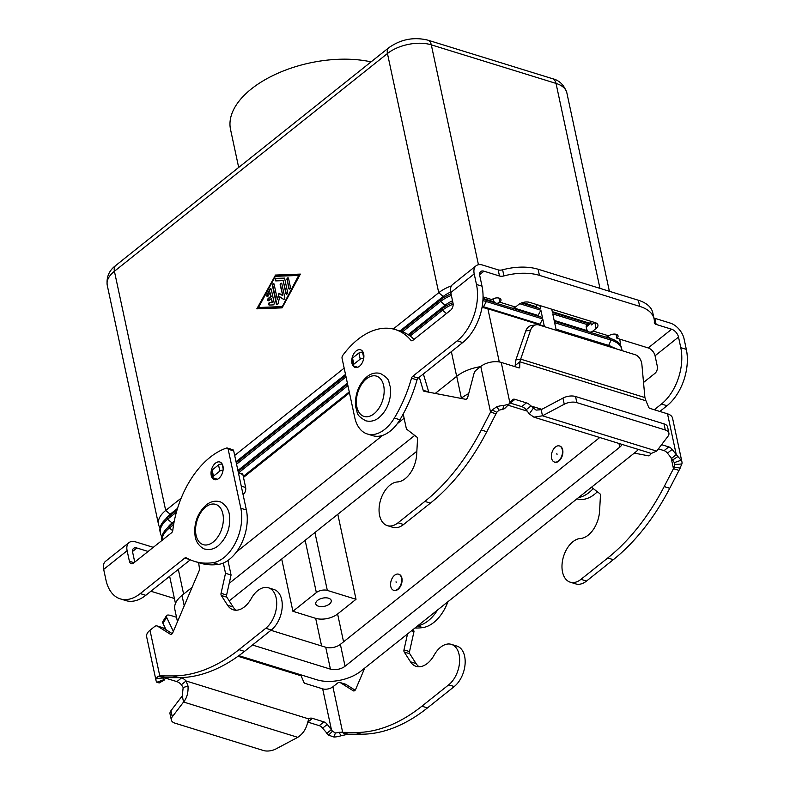 <?xml version="1.0" encoding="UTF-8"?>
<svg xmlns="http://www.w3.org/2000/svg" width="790" height="790" viewBox="0 0 790 790"><rect width="100%" height="100%" fill="white"/><g stroke="black" fill="none" stroke-linecap="round" stroke-linejoin="round"><path stroke-width="1.19" d="M182.253 695.901L183.171 687.517L181.374 684.723L186.065 680.98L188.03 686.066C188.366 692.761 186.884 698.083 183.566 702.024L182.253 695.901L170.956 710.704A10.537 5.569 167.9 0 0 170.028 713.893L171.341 720.026A10.537 5.569 -12.1 0 0 174.955 723.156L263.386 750.5A10.537 5.569 167.9 0 0 276.006 748.9L297.771 737.337C302.827 733.95 306.056 729.17 307.478 722.998L308.772 718.92A7.91 4.602 -128.6 0 1 308.969 718.752A7.91 4.602 -128.6 0 1 312.494 718.367L323.93 721.912A5.273 3.071 -128.6 0 1 327.297 724.41L332.491 731.224L335.375 732.952A7.377 3.901 167.9 0 0 338.93 732.29L355.806 732.498A184.475 113.977 -72.8 0 0 421.9 706.201L448.7 684.831A22.663 14.003 -72.8 0 0 455.178 676.912A22.663 14.003 -72.8 0 0 451.367 644.364A22.663 14.003 -72.8 0 0 434.164 655.117A23.72 14.655 107.2 0 1 416.172 666.365A23.72 14.655 107.2 0 1 410.494 661.813L404.223 652.027A2.637 1.629 107.2 0 1 403.986 649.874L407.522 633.945M451.367 644.364L456.906 646.082A22.663 14.003 107.2 0 1 460.718 678.63A22.663 14.003 107.2 0 1 454.25 686.54L427.449 707.919A184.475 113.977 107.2 0 1 361.346 734.206L348.232 734.177L341.122 735.737A14.753 7.801 -12.1 0 1 334.002 737.05L328.571 735.154L322.606 728.153A5.273 3.071 51.4 0 0 319.239 725.645L307.804 722.109A7.91 4.602 51.4 0 0 307.685 722.08M277.803 622.066A22.663 14.003 -72.8 0 0 273.992 589.518L268.452 587.8A22.663 14.003 107.2 0 1 272.254 620.357A22.663 14.003 107.2 0 1 265.786 628.267L238.985 649.647A184.475 113.977 107.2 0 1 172.892 675.934L159.778 675.904L165.317 677.623L178.431 677.652A184.475 113.977 -72.8 0 0 244.525 651.355L271.325 629.986A22.663 14.003 -72.8 0 0 277.803 622.066M223.323 563.053L225.515 573.293L221.062 593.31A2.637 1.629 -72.8 0 0 221.299 595.472L227.579 605.249A23.72 14.655 -72.8 0 0 233.248 609.811A23.72 14.655 -72.8 0 0 251.25 598.553A22.663 14.003 107.2 0 1 268.452 587.8M243.132 494.856L244.071 493.691A5.273 3.259 -72.8 0 0 245.641 487.489L242.846 474.415A1.057 0.652 -72.8 0 0 242.481 473.941L238.373 472.667M236.161 610.216A23.72 14.655 107.2 0 1 233.119 606.967L226.849 597.181A2.637 1.629 107.2 0 1 226.612 595.028L231.065 575.001L227.945 560.456M172.23 633.639L163.096 627.882A5.273 3.259 -72.8 0 0 162.602 627.655L157.062 625.937A5.273 3.259 107.2 0 1 157.546 626.164L170.354 634.242A2.637 1.629 -72.8 0 0 170.601 634.35A2.637 1.629 -72.8 0 0 172.783 632.721L199.169 570.696A2.637 1.629 -72.8 0 0 199.465 568.672L198.626 562.648M164.251 680.072L159.195 682.945L156.845 682.274A14.753 7.801 -12.1 0 1 156.025 680.526L146.644 636.77A14.753 7.801 167.9 0 1 149.991 630.252L154.564 626.598A5.273 3.259 107.2 0 1 157.062 625.937M165.248 678.037A5.273 3.071 -128.6 0 1 165.446 678.096L176.881 681.632A7.91 4.602 -128.6 0 1 181.374 684.723M308.772 718.92L186.065 680.98A7.91 4.602 51.4 0 0 181.572 677.889L180.713 677.623M165.317 677.623L163.263 677.978A7.377 3.901 167.9 0 0 163.234 678.975A7.377 3.901 167.9 0 0 163.649 679.854L164.735 679.351L165.554 677.623M156.025 680.526A14.753 7.801 -12.1 0 1 156.074 678.521L158.119 676.309L159.778 675.904L149.991 630.252M156.845 682.274L164.735 679.351M225.515 573.293L231.065 575.001M171.341 720.026A10.537 5.569 -12.1 0 1 172.269 716.826L183.566 702.024L297.771 737.337M222.316 464.273L222.178 464.224A2.637 1.392 167.9 0 0 218.524 464.954L212.155 470.03A2.637 1.392 167.9 0 0 211.562 471.196L212.875 477.318A2.637 1.392 -12.1 0 1 213.468 476.153L219.837 471.077A2.637 1.392 -12.1 0 1 223.056 470.257M217.526 479.263A9.223 5.698 -72.8 0 0 217.536 479.263L213.774 478.098A2.637 1.392 -12.1 0 1 212.875 477.318M173.365 631.368L166.641 617.375A10.537 3.209 -148.3 0 1 166.493 615.667A10.537 3.209 -148.3 0 1 170.926 615.538L176.516 617.267M166.493 615.667L162.799 621.641A10.537 3.209 31.7 0 0 162.947 623.359L165.999 629.709M364.723 668.083L355.707 689.285A2.637 1.629 107.2 0 1 353.515 690.914A2.637 1.629 107.2 0 1 353.278 690.796L340.47 682.728A5.273 3.259 -72.8 0 0 339.976 682.501A5.273 3.259 -72.8 0 0 337.478 683.162L332.906 686.806A7.377 3.901 -12.1 0 1 322.675 688.841L304.989 683.37A1.313 0.77 -128.6 0 1 303.854 682.264L300.694 674.769M326.724 733.377L331.415 729.634L322.675 688.841M332.906 686.806L342.692 732.468L348.232 734.177M413.476 629.205L413.98 631.565L409.526 651.582A2.637 1.629 -72.8 0 0 409.763 653.745L416.034 663.521A23.72 14.655 -72.8 0 0 419.075 666.78M339.976 682.501L345.516 684.209A5.273 3.259 107.2 0 1 346.01 684.436L355.154 690.203M413.98 631.565L411.481 630.795M351.955 363.291A9.223 5.698 -72.8 0 0 355.095 367.419A9.223 5.698 -72.8 0 0 361.692 363.716A9.223 5.698 -72.8 0 0 363.676 353.94A9.223 5.698 -72.8 0 0 360.536 349.802A9.223 5.698 -72.8 0 0 353.94 353.505A9.223 5.698 -72.8 0 0 351.955 363.291M211.246 475.501A9.223 5.698 107.2 0 1 213.231 465.715A9.223 5.698 107.2 0 1 219.837 462.012A9.223 5.698 107.2 0 1 222.968 466.149A9.223 5.698 107.2 0 1 220.983 475.935A9.223 5.698 107.2 0 1 214.386 479.639A9.223 5.698 107.2 0 1 211.246 475.501M318.488 606.226A7.91 4.177 -12.1 0 1 315.783 603.876A7.91 4.177 -12.1 0 1 319.851 599.037A7.91 4.177 -12.1 0 1 328.541 598.208A7.91 4.177 -12.1 0 1 331.247 600.558A7.91 4.177 -12.1 0 1 327.178 605.407A7.91 4.177 -12.1 0 1 318.488 606.226M397.637 589.241A8.433 5.214 107.2 0 1 393.647 590.298A8.433 5.214 107.2 0 1 390.596 583.711A8.433 5.214 107.2 0 1 394.635 575.239A8.433 5.214 107.2 0 1 398.624 574.182A8.433 5.214 107.2 0 1 401.675 580.778A8.433 5.214 107.2 0 1 397.637 589.241M398.822 574.251A8.433 5.214 107.2 0 1 399.019 574.31A8.433 5.214 107.2 0 1 402.071 580.897A8.433 5.214 107.2 0 1 398.032 589.36A8.433 5.214 107.2 0 1 394.042 590.416A8.433 5.214 107.2 0 1 393.845 590.357M396.037 581.805L396.225 582.674L396.037 581.805M555.439 447.002A8.433 5.214 -72.8 0 0 551.4 455.465A8.433 5.214 -72.8 0 0 554.452 462.051A8.433 5.214 -72.8 0 0 558.441 460.995A8.433 5.214 -72.8 0 0 562.48 452.532A8.433 5.214 -72.8 0 0 559.438 445.945A8.433 5.214 -72.8 0 0 555.439 447.002M559.626 446.004A8.433 5.214 107.2 0 1 559.833 446.064A8.433 5.214 107.2 0 1 562.875 452.65A8.433 5.214 107.2 0 1 558.836 461.123A8.433 5.214 107.2 0 1 554.847 462.18A8.433 5.214 107.2 0 1 554.649 462.111M557.039 454.438L556.851 453.559L557.039 454.438M271.276 289.328L274.199 302.955A1.313 0.81 107.2 0 1 273.143 304.901L269.252 305.049A1.313 0.81 107.2 0 1 269.074 305.029A1.313 0.81 107.2 0 1 268.649 303.666A1.313 0.81 107.2 0 1 269.686 302.491L272.115 302.392L271.296 298.571L268.778 300.575A1.313 0.81 107.2 0 1 268.156 300.743A1.313 0.81 107.2 0 1 267.682 299.706A1.313 0.81 107.2 0 1 268.314 298.383L270.822 296.388L270.002 292.567L268.254 295.806A1.313 0.81 107.2 0 1 267.237 296.457A1.313 0.81 107.2 0 1 267.01 294.581L269.815 289.387A1.313 0.81 107.2 0 1 270.832 288.745A1.313 0.81 107.2 0 1 271.276 289.328M271.01 288.844A1.313 0.81 -72.8 0 0 270.21 289.505L267.405 294.7A1.313 0.81 -72.8 0 0 267.454 296.477M270.002 292.567L271.227 296.507L268.709 298.511A1.313 0.81 -72.8 0 0 268.096 299.667A1.313 0.81 -72.8 0 0 268.373 300.763M271.296 298.571L272.51 302.521L270.081 302.61A1.313 0.81 -72.8 0 0 269.094 303.627A1.313 0.81 -72.8 0 0 269.291 305.049M286.879 279.788A1.313 0.81 107.2 0 1 287.165 278.386A1.313 0.81 107.2 0 1 288.113 277.863A1.313 0.81 107.2 0 1 288.557 278.455L290.414 287.116A1.313 0.81 107.2 0 1 290.127 288.508A1.313 0.81 107.2 0 1 289.189 289.041A1.313 0.81 107.2 0 1 288.735 288.449L287.284 279.907L289.14 288.577A1.313 0.81 -72.8 0 0 289.397 289.061M288.291 277.962A1.313 0.81 -72.8 0 0 287.284 279.907M298.699 275.434L275.354 276.332L258.498 307.498L282.237 306.727L298.699 275.434L282.237 306.727M258.498 307.498L281.842 306.609M300.299 274.239L275.483 275.187L257.293 308.811M275.078 275.068L300.378 274.1L282.119 307.863L256.819 308.831L275.483 275.187M284.054 278.031A1.313 0.81 107.2 0 1 284.232 278.05A1.313 0.81 107.2 0 1 284.676 278.643L287.6 292.26A1.313 0.81 107.2 0 1 287.313 293.663A1.313 0.81 107.2 0 1 286.365 294.186A1.313 0.81 107.2 0 1 285.921 293.603L283.136 280.618L275.838 280.894A1.313 0.81 107.2 0 1 275.671 280.875A1.313 0.81 107.2 0 1 275.246 279.502A1.313 0.81 107.2 0 1 276.273 278.327L284.38 278.139M284.41 278.159L276.668 278.455A1.313 0.81 -72.8 0 0 275.68 279.463A1.313 0.81 -72.8 0 0 275.878 280.894M283.136 280.618L286.316 293.722A1.313 0.81 -72.8 0 0 286.582 294.206M281.596 283.304A1.313 0.81 -72.8 0 0 280.578 285.249L282.8 295.628L280.183 285.131A1.313 0.81 107.2 0 1 280.47 283.728A1.313 0.81 107.2 0 1 281.408 283.205A1.313 0.81 107.2 0 1 281.862 283.798L284.785 297.455A1.313 0.81 107.2 0 1 284.499 298.857A1.313 0.81 107.2 0 1 283.561 299.39A1.313 0.81 107.2 0 1 283.422 299.321L279.739 296.764L278.06 303.587A1.313 0.81 107.2 0 1 276.856 304.733A1.313 0.81 107.2 0 1 276.411 304.14L272.412 285.476A1.313 0.81 107.2 0 1 272.698 284.074A1.313 0.81 107.2 0 1 273.636 283.551A1.313 0.81 107.2 0 1 274.081 284.133L277.379 299.509L278.949 293.11L282.405 295.5M279.314 293.366L277.379 299.509M273.824 283.65A1.313 0.81 -72.8 0 0 272.807 285.595L276.806 304.259A1.313 0.81 -72.8 0 0 277.073 304.752M279.739 296.764L283.768 299.41M160.064 527.908A31.62 16.709 -12.1 0 1 158.523 524.451A31.62 16.709 -12.1 0 1 165.693 510.478L181.186 498.115M234.679 455.455L344.163 368.14M393.242 329.005L438.726 292.725A31.62 16.709 -12.1 0 1 451.436 285.881M165.791 518.951A26.356 13.924 -12.1 0 1 170.186 514.221L177.513 508.385M236.022 461.725L345.507 374.411M399.938 331L443.229 296.477A26.356 13.924 -12.1 0 1 450.656 292.053M522.753 302.531L536.193 306.688L537.249 304.733M539.876 305.542L540.558 308.732L521.657 302.886M536.351 307.428L536.193 306.688M451.031 293.87A31.62 16.709 167.9 0 0 440.277 299.963L400.974 331.316M345.714 375.378L236.23 462.693M177.059 509.886L167.243 517.717A31.62 16.709 167.9 0 0 160.074 531.69L160.4 533.201A31.62 16.709 -12.1 0 1 167.569 519.227L176.397 512.177M167.668 527.7A26.356 13.924 -12.1 0 1 172.062 522.97L174.244 521.232M161.94 536.657A31.62 16.709 -12.1 0 1 160.4 533.201M237.899 470.475L347.383 383.16M408.183 334.674L445.106 305.226A26.356 13.924 -12.1 0 1 452.522 300.802M236.556 464.204L346.04 376.889M402.515 331.849L440.603 301.474A31.62 16.709 -12.1 0 1 451.357 295.381M513.885 307.962L538.069 315.437L540.883 310.243L542.434 317.481L512.216 308.13M483.016 298.413L494.214 301.879M519.84 303.735L540.883 310.243M538.227 316.178L538.069 315.437M495.498 302.965L486.008 300.032A31.62 16.709 167.9 0 0 482.976 299.262M452.907 302.619A31.62 16.709 167.9 0 0 442.153 308.712L408.963 335.187M347.59 384.128L238.106 471.442M173.988 522.585L169.119 526.466A31.62 16.709 167.9 0 0 161.95 540.429M162.078 540.321A31.62 16.709 -12.1 0 1 169.445 527.977L173.622 524.649M238.669 472.766L347.916 385.639M410.138 336.017L442.479 310.223A31.62 16.709 -12.1 0 1 453.154 304.16M482.888 300.684A31.62 16.709 -12.1 0 1 486.334 301.543L542.76 318.992L544.31 326.231L487.884 308.781A31.62 16.709 167.9 0 0 482.009 307.537M616.674 348.992A31.62 16.709 167.9 0 0 612.606 347.343L556.19 329.904L554.629 322.666L611.055 340.105A31.62 16.709 -12.1 0 1 621.868 349.506A31.62 16.709 -12.1 0 1 622.036 350.651M621.868 349.506L621.552 347.995A31.62 16.709 167.9 0 0 610.729 338.594L605.525 336.984M588.797 331.82L554.313 321.155L552.753 313.906L587.602 324.69M588.876 323.673L552.437 312.396L551.746 309.206M243.271 476.429L349.259 391.909M482.216 306.372A26.356 13.924 -12.1 0 1 483.529 306.737L539.945 324.186L542.76 318.992M540.103 324.927L539.945 324.186M349.466 392.877L243.478 477.407M619.439 339.038A31.62 16.709 -12.1 0 1 620.002 340.757L619.676 339.246A31.62 16.709 167.9 0 0 619.637 339.098M589.508 323.169L552.279 311.655M587.523 330.724L554.155 320.404M611.114 338.722A26.356 13.924 167.9 0 0 607.164 336.817M615.124 334.121A31.62 16.709 -12.1 0 1 616.131 334.871M620.002 340.757A31.62 16.709 -12.1 0 1 620.002 344.539M612.991 347.472A26.356 13.924 167.9 0 0 608.241 345.309L556.022 329.154M337.804 514.28L356.023 599.294L337.606 613.988A15.81 8.354 -12.1 0 1 315.674 618.333L292.912 611.292L281.704 559.024M292.912 611.292L316.356 592.589A7.91 4.177 -12.1 0 1 327.327 590.416L356.023 599.294M371.063 61.877A91.66 48.437 167.9 0 0 273.636 75.208A91.66 48.437 167.9 0 0 230.542 129.481L238.679 167.45M270.921 630.311L325.737 647.257A10.537 5.569 167.9 0 0 340.362 644.364L599.738 437.512M480.498 366.669A31.62 16.709 167.9 0 0 456.709 376.317L435.241 393.43M404.115 418.246L397.271 423.707M382.656 435.369L236.467 551.953M192.089 587.345L181.986 595.393A31.62 16.709 167.9 0 0 174.827 609.367L177.474 621.71M507.812 405.122L527.246 411.136M229.219 600.874L416.853 451.238M621.977 444.385A10.537 5.569 -12.1 0 1 619.765 447.16L345.052 666.246A10.537 5.569 -12.1 0 1 330.427 669.14L252.464 645.025M229.199 583.356L414.711 435.418M461.113 398.417L461.39 398.19A31.62 16.709 -12.1 0 1 468.697 393.627M638.438 449.471A31.62 16.709 -12.1 0 1 635.604 452.058L360.892 671.135A31.62 16.709 -12.1 0 1 317.027 679.825L238.876 655.661M417.752 625.789A36.893 22.791 -72.8 0 0 437.502 610.038M414.967 628.011A105.416 65.126 -72.8 0 0 422.838 627.576A36.893 22.791 -72.8 0 0 447.93 601.723M129.017 542.582L105.564 561.285A14.753 8.591 51.4 0 0 103.678 569.393L105.949 579.969A42.166 26.05 -72.8 0 0 120.297 598.879A42.166 26.05 -72.8 0 0 140.255 593.596L184.811 558.056A2.637 1.629 107.2 0 1 186.055 557.73A2.637 1.629 107.2 0 1 186.262 557.819A105.416 65.126 -72.8 0 0 194.36 561.325A105.416 65.126 -72.8 0 0 213.004 562.687A36.893 22.791 -72.8 0 0 240.822 508.266L228.162 449.204A2.637 1.629 -72.8 0 0 227.263 448.019A2.637 1.629 -72.8 0 0 226.572 448.039A79.059 48.852 -72.8 0 0 172.793 530.347A2.637 1.629 107.2 0 1 171.549 532.776L133.688 562.964A5.273 3.259 107.2 0 1 131.189 563.625A5.273 3.259 107.2 0 1 129.402 561.265L127.131 550.689A14.753 8.591 -128.6 0 1 129.017 542.582A14.753 8.591 -128.6 0 1 135.594 541.871L153.29 547.342M174.402 598.514L150.89 591.246M134.754 562.115L132.681 552.408A7.377 4.296 51.4 0 1 133.619 548.349A7.377 4.296 51.4 0 1 136.907 547.993L148.115 551.46M194.36 561.325L199.91 563.043A105.416 65.126 -72.8 0 0 218.544 564.406A36.893 22.791 -72.8 0 0 246.371 509.975L233.712 450.912A2.637 1.629 -72.8 0 0 232.813 449.727L227.263 448.019M120.297 598.879L125.837 600.588A42.166 26.05 -72.8 0 0 145.794 595.305L190.291 559.824M591.74 321.579A2.637 1.531 51.4 0 0 591.256 321.777A2.637 1.531 51.4 0 0 590.92 323.219L591.414 324.937L594.663 322.478M594.84 322.537L596.114 328.492L592.974 331A7.91 4.888 107.2 0 1 589.231 331.988L605.071 336.886A7.91 4.888 -72.8 0 0 608.813 335.888L608.942 335.79A5.273 2.785 167.9 0 1 614.403 334.081A5.273 2.785 167.9 0 1 618.047 335.908A5.273 2.785 167.9 0 1 616.862 338.238L616.002 334.279M589.231 331.988A7.91 4.888 107.2 0 1 586.545 328.443L586.229 326.961A2.637 1.531 51.4 0 1 586.565 325.519L591.256 321.777M653.873 317.866A5.273 2.785 167.9 0 0 654.831 318.311L670.335 323.11A14.753 8.591 -128.6 0 1 684.051 338.782L686.322 349.358A42.166 26.05 107.2 0 1 667.017 405.734L659.848 411.452M686.322 349.358L680.773 347.64L678.511 337.073A7.377 4.296 51.4 0 0 671.648 329.233L656.144 324.433A5.273 2.785 167.9 0 1 654.337 322.873A5.273 2.785 167.9 0 1 654.317 322.429A42.166 22.278 -12.1 0 0 654.09 318.903A42.166 22.278 -12.1 0 0 639.663 306.362L539.422 275.364A42.166 22.278 167.9 0 0 503.931 275.927A5.273 2.785 -12.1 0 1 499.487 275.996L483.984 271.197A7.377 4.296 51.4 0 0 480.695 271.553A7.377 4.296 51.4 0 0 479.757 275.611L482.019 286.187A42.166 26.05 107.2 0 1 462.723 342.564L418.167 378.094A2.637 1.629 -72.8 0 0 417.051 379.901A105.416 65.126 107.2 0 1 399.908 419.767A36.893 22.791 107.2 0 1 372.831 435.685L367.281 433.967A36.893 22.791 107.2 0 1 354.73 417.426L342.07 358.364A2.637 1.629 107.2 0 1 342.771 355.372A79.059 48.852 107.2 0 1 395.267 329.558A79.059 48.852 107.2 0 1 410.988 340.381A2.637 1.629 -72.8 0 0 411.511 340.737A2.637 1.629 -72.8 0 0 412.755 340.411L450.616 310.223A5.273 3.259 -72.8 0 0 453.026 303.172L450.764 292.596A14.753 8.591 51.4 0 1 452.64 284.489L476.094 265.786A14.753 8.591 -128.6 0 1 482.67 265.075L498.174 269.874L499.487 275.996M616.862 338.238L648.205 347.936A7.377 4.296 -128.6 0 1 655.058 355.776L657.32 366.343A5.273 3.259 -72.8 0 1 654.91 373.394L643.524 382.469M593.231 488.576A36.893 22.791 107.2 0 1 578.557 497.552M680.773 347.64A42.166 26.05 107.2 0 1 661.477 404.016L654.298 409.743M597.349 491.775A36.893 22.791 107.2 0 1 577.125 498.855L576.976 498.806M498.174 269.874A5.273 2.785 -12.1 0 0 502.618 269.805A42.166 22.278 167.9 0 1 538.108 269.242L638.35 300.24A42.166 22.278 -12.1 0 1 652.777 312.771L654.09 318.903M596.114 328.492A7.91 4.177 167.9 0 0 597.912 324.996A7.91 4.177 167.9 0 0 595.206 322.646L529.616 302.363A7.91 4.177 -12.1 0 0 518.645 304.535L515.505 307.043A7.91 4.888 -72.8 0 1 511.762 308.031L495.923 303.133A7.91 4.888 107.2 0 1 493.237 299.588L493.079 298.847M483.046 296.862L491.874 299.598A5.273 2.785 -12.1 0 1 497.344 297.879A5.273 2.785 -12.1 0 1 500.988 299.716A5.273 2.785 -12.1 0 1 499.794 302.047L499.665 302.145A7.91 4.888 107.2 0 1 495.923 303.133M367.281 433.967A36.893 22.791 107.2 0 0 394.358 418.058A105.416 65.126 107.2 0 0 411.511 378.183A2.637 1.629 -72.8 0 1 412.627 376.386L457.183 340.846A42.166 26.05 107.2 0 0 476.479 284.469L474.207 273.903A14.753 8.591 -128.6 0 1 476.094 265.786M395.267 329.558L400.816 331.267A79.059 48.852 107.2 0 1 414.049 339.384M362.334 352.222A9.223 5.698 107.2 0 1 362.936 351.886M570.242 582.19L575.782 583.899A22.663 14.003 -72.8 0 0 579.031 584.274A22.663 14.003 -72.8 0 0 586.506 581.065L613.307 559.685A184.475 113.977 -72.8 0 0 669.732 488.279L679.005 470.396L675.904 469.428L673.465 468.677L664.193 486.561A184.475 113.977 107.2 0 1 607.767 557.977L580.966 579.346A22.663 14.003 107.2 0 1 573.491 582.556A22.663 14.003 107.2 0 1 570.242 582.19A22.663 14.003 107.2 0 1 562.875 558.935A22.663 14.003 107.2 0 1 580.374 538.513A23.72 14.655 -72.8 0 0 599.59 511.012L600.449 495.537A2.637 1.629 -72.8 0 0 599.827 493.691L591.493 487.233M504.81 408.144L502.598 409.536A7.377 3.901 167.9 0 0 499.033 410.198L496.782 412.271L486.818 431.715A184.475 113.977 107.2 0 1 430.392 503.131L403.591 524.501A22.663 14.003 107.2 0 1 396.116 527.71A22.663 14.003 107.2 0 1 392.867 527.345L387.317 525.626A22.663 14.003 -72.8 0 0 390.566 526.002A22.663 14.003 -72.8 0 0 398.051 522.792L424.852 501.413A184.475 113.977 -72.8 0 0 481.278 429.997L490.55 412.113L492.131 409.941L496.841 406.751A14.753 7.801 -12.1 0 1 503.961 405.438L508.721 404.213L512.275 399.967A5.273 3.071 -128.6 0 1 512.631 399.592A5.273 3.071 -128.6 0 1 514.971 399.345L526.417 402.88A7.91 4.602 -128.6 0 1 530.91 405.971L536.094 410.109L541.17 409.674L542.483 415.797L533.921 417.16L529.29 413.911L526.219 409.714L530.91 405.971L541.792 409.339M515.87 359.944L525.765 330.98A10.537 7.92 -99.5 0 1 531.384 325.579L536.193 324.779A10.537 7.92 80.5 0 1 539.057 324.986L635.081 354.68A10.537 7.92 -99.5 0 1 641.895 364.605L644.907 397.558L645.953 400.787L519.86 361.8L515.169 365.533L515.87 359.944L520.679 359.144L519.86 361.8L519.692 367.36A1.313 0.77 -128.6 0 1 519.494 367.814A1.313 0.77 -128.6 0 1 518.912 367.873L501.225 362.413A14.753 7.801 167.9 0 0 480.764 366.461L476.182 370.115A5.273 3.259 -72.8 0 0 473.911 373.868L467.799 397.034A2.637 1.629 107.2 0 1 465.527 399.266L424.131 391.287A2.637 1.629 107.2 0 1 424.032 391.257A2.637 1.629 107.2 0 1 423.183 390.26L419.293 377.195M423.361 373.947L428.723 391.978A2.637 1.629 -72.8 0 0 428.792 392.186M526.219 409.714A7.91 4.602 51.4 0 0 521.726 406.623L510.281 403.078A5.273 3.071 51.4 0 0 510.093 403.028M504.454 408.726L509.975 403.206L501.225 362.413M496.09 413.832L490.55 412.113L480.764 366.461M403.206 414L406.425 429.019L416.913 437.127A2.637 1.629 107.2 0 1 417.535 438.973L416.676 454.447A23.72 14.655 107.2 0 1 397.459 481.949A22.663 14.003 -72.8 0 0 379.951 502.371A22.663 14.003 -72.8 0 0 387.317 525.626M515.139 366.708L515.169 365.533M576.858 402.633A10.537 5.569 167.9 0 0 564.248 404.233L542.483 415.797L656.678 451.11L667.975 436.307A10.537 5.569 -12.1 0 0 668.903 433.118A10.537 5.569 -12.1 0 0 665.299 429.977L576.858 402.633L575.545 396.511A10.537 5.569 -12.1 0 0 562.934 398.101L564.248 404.233M541.17 409.674L562.934 398.101M363.716 358.364A2.637 1.392 167.9 0 0 360.21 359.134L353.841 364.21A2.637 1.392 167.9 0 0 353.249 365.375L351.935 359.243A2.637 1.392 -12.1 0 1 352.528 358.077L358.897 353.002A2.637 1.392 -12.1 0 1 362.551 352.281L363.222 352.488M353.249 365.375A2.637 1.392 167.9 0 0 354.147 366.155L357.751 367.271M536.193 324.779A10.537 7.92 80.5 0 0 530.564 330.181L520.679 359.144L644.907 397.558M668.903 433.118L667.59 426.985A10.537 5.569 167.9 0 0 663.985 423.855L575.545 396.511M533.921 417.16L651.276 453.44L656.678 451.11M658.386 448.878L664.084 450.636A5.273 3.071 -128.6 0 1 667.451 453.134L671.569 458.358L673.633 456.719L676.26 454.625L672.142 449.401A5.273 3.071 51.4 0 0 668.774 446.893L661.595 444.671M645.953 400.787L648.699 407.255A1.313 0.77 51.4 0 0 649.834 408.361L667.511 413.822A14.753 7.801 167.9 0 1 672.567 418.216L681.948 461.962A14.753 7.801 -12.1 0 1 681.889 463.967L679.005 470.396M634.291 453.095L648.442 455.83A2.637 1.629 -72.8 0 0 650.713 453.588L650.792 453.292M671.135 457.815L673.465 468.677L674.7 464.52A7.377 3.901 167.9 0 0 674.729 463.513A7.377 3.901 167.9 0 0 674.324 462.644L671.569 458.358M667.511 413.822L676.26 454.625L681.128 460.224A14.753 7.801 -12.1 0 1 681.948 461.962M454.25 686.54L448.7 684.831M183.171 687.517L188.03 686.066M176.881 681.632L181.572 677.889M163.56 677.218L165.159 677.573M164.389 677.356L158.119 676.309M163.263 677.978L156.074 678.521M164.982 677.524L165.13 678.215M165.446 678.096L166.028 677.623M265.786 628.267L271.325 629.986M227.579 605.249L233.119 606.967M221.299 595.472L226.849 597.181M221.062 593.31L226.612 595.028M242.797 493.296L244.071 493.691M241.256 486.127L245.641 487.489M238.452 473.062L242.846 474.415M170.354 634.242L170.867 634.4M157.546 626.164L163.096 627.882M172.892 675.934L178.431 677.652M238.985 649.647L244.525 651.355M170.956 710.704L172.269 716.826M213.468 476.153L212.155 470.03M219.837 471.077L218.524 464.954M223.185 468.924L222.178 464.224M162.947 623.359L166.641 617.375M301.109 675.796L238.007 656.283M335.375 732.952L334.002 737.05M332.491 731.224L328.571 735.154M341.596 732.152L346.247 734.483M338.93 732.29L341.122 735.737M361.346 734.206L355.806 732.498M416.034 663.521L410.494 661.813M409.763 653.745L404.223 652.027M409.526 651.582L403.986 649.874M353.782 690.954L353.278 690.796M346.01 684.436L340.47 682.728M427.449 707.919L421.9 706.201M322.606 728.153L327.297 724.41M319.239 725.645L323.93 721.912M307.804 722.109L312.494 718.367M213.211 542.019A21.083 13.025 107.2 0 1 196.058 535.205A21.083 13.025 107.2 0 1 205.706 507.022A21.083 13.025 107.2 0 1 222.859 513.836A21.083 13.025 107.2 0 1 213.211 542.019M599.966 288.37L556.022 83.404A10.537 6.518 -72.8 0 0 552.733 78.783A10.537 6.518 -72.8 0 0 552.437 78.674A10.537 6.518 -72.8 0 0 552.131 78.595M428.012 40.221A10.537 6.518 -72.8 0 0 427.716 40.112L552.437 78.674C559.29 80.264 564.09 84.974 566.845 92.805A31.62 16.709 -12.1 0 0 556.022 83.404L431.3 44.842A10.537 6.518 -72.8 0 0 428.012 40.221M443.486 297.692L443.229 296.477L438.726 292.725L387.446 53.523A10.537 6.142 -128.6 0 1 388.443 48.052A10.537 6.142 -128.6 0 1 388.799 47.736L115.755 265.479A10.537 6.142 51.4 0 0 115.399 265.805A10.537 6.142 51.4 0 0 114.412 271.276L387.446 53.523A31.62 16.709 -12.1 0 1 431.3 44.842L478.444 264.729M374.016 413.772A21.083 13.025 -72.8 0 0 383.663 385.589A21.083 13.025 -72.8 0 0 366.511 378.775A21.083 13.025 -72.8 0 0 356.863 406.959A21.083 13.025 -72.8 0 0 374.016 413.772M170.403 515.199L170.186 514.221L165.693 510.478L114.412 271.276A31.62 16.709 -12.1 0 0 107.242 285.249C106.245 277.112 109.089 270.516 115.755 265.479M172.279 523.948L172.062 522.97L167.569 519.227L167.243 517.717M445.363 306.441L445.106 305.226L440.603 301.474L440.277 299.963M172.724 530.712L169.445 527.977L169.119 526.466M446.459 313.541L442.479 310.223L442.153 308.712M483.757 307.804L483.529 306.737L486.334 301.543L486.008 300.032M499.29 361.948L487.884 308.781M608.399 346.05L611.055 340.105L610.729 338.594M183.616 594.1L178.313 569.373M456.66 376.356L451.357 351.629M327.327 590.416L314.914 532.529M316.356 592.589L305.157 540.321M343.561 641.806L337.606 613.988M321.599 645.983L315.674 618.333M330.427 669.14L325.737 647.257M345.052 666.246L340.362 644.364M619.765 447.16L618.965 443.457M184.228 605.821L181.986 595.393M461.39 398.19L456.709 376.317M422.838 627.576L417.555 625.947M136.907 547.993L132.542 551.479M127.131 550.689L103.678 569.393M228.162 449.204L233.712 450.912M129.402 561.265L134.033 562.697M140.255 593.596L145.794 595.305M184.811 558.056L189.748 559.587M213.004 562.687L218.544 564.406M240.822 508.266L246.371 509.975M592.974 331L608.813 335.888M648.205 347.936L671.648 329.233M678.511 337.073L655.058 355.776M667.017 405.734L661.477 404.016M654.831 318.311L656.144 324.433M638.35 300.24L639.663 306.362M590.92 323.219L586.229 326.961M499.665 302.145L515.505 307.043M498.944 298.077L499.794 302.047M483.984 271.197L479.619 274.683M474.207 273.903L450.764 292.596M410.988 340.381L412.143 340.737M476.479 284.469L482.019 286.187M457.183 340.846L462.723 342.564M412.627 376.386L418.167 378.094M411.511 378.183L417.051 379.901M394.358 418.058L399.908 419.767M502.618 269.805L503.931 275.927M538.108 269.242L539.422 275.364M398.051 522.792L403.591 524.501M533.26 408.321L529.29 413.911M526.417 402.88L521.726 406.623M502.598 409.536L503.961 405.438M507.703 405.24L508.721 404.213M496.782 412.271L492.131 409.941M499.033 410.198L496.841 406.751M481.278 429.997L486.818 431.715M423.183 390.26L428.723 391.978M424.852 501.413L430.392 503.131M514.971 399.345L510.281 403.078M519.692 367.36L519.01 367.903M363.775 357.988L362.551 352.281M360.21 359.134L358.897 353.002M353.841 364.21L352.528 358.077M530.564 330.181L525.765 330.98M663.985 423.855L665.299 429.977M673.989 467.068L680.259 468.115M672.557 460.017L677.938 456.531M674.324 462.644L681.128 460.224M674.7 464.52L681.889 463.967M672.142 449.401L667.451 453.134M668.774 446.893L664.084 450.636M586.506 581.065L580.966 579.346M669.732 488.279L664.193 486.561M613.307 559.685L607.767 557.977M204.906 549.04C205.114 549.643 196.69 546.038 195.199 536.726C193.491 524.046 197.154 513.47 206.18 504.988C209.883 502.025 213.784 500.801 217.852 501.324L219.541 501.709C219.344 501.107 227.757 504.711 229.258 514.023C230.966 526.703 227.303 537.279 218.277 545.762C214.564 548.724 210.673 549.949 206.605 549.435L204.906 549.04M365.721 420.794C370.648 421.949 375.102 420.863 379.091 417.515C385.915 411.56 389.747 403.493 390.596 393.321L390.201 386.438C387.821 381.471 391.317 379.852 380.355 373.463C375.428 372.307 370.974 373.403 366.985 376.751C360.161 382.706 356.329 390.774 355.48 400.935L355.875 407.828C358.255 412.795 354.759 414.414 365.721 420.794M158.523 524.451L107.242 285.249M175.459 603.451L169.643 576.295M388.799 47.736C400.747 39.303 413.723 36.765 427.716 40.112M609.386 291.283L566.845 92.805"/></g></svg>
